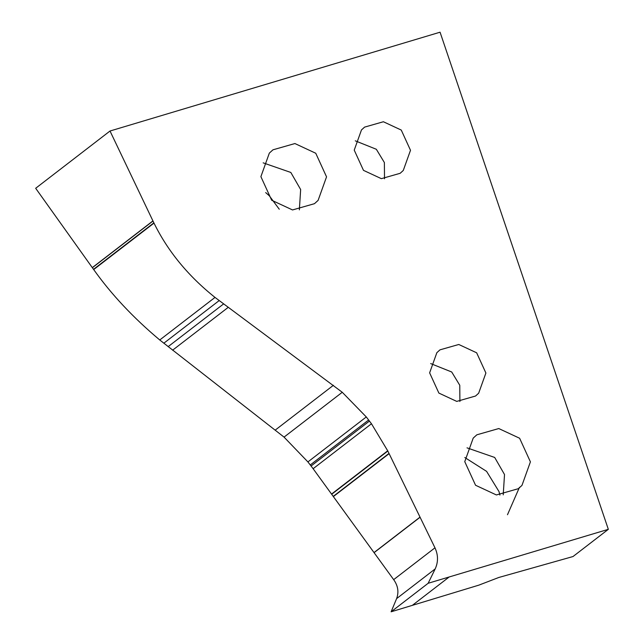 <?xml version="1.0" encoding="UTF-8"?>
<svg xmlns="http://www.w3.org/2000/svg" width="644" height="644" viewBox="0 0 644 644"><rect width="100%" height="100%" fill="white"/><g stroke="black" fill="none" stroke-linecap="round" stroke-linejoin="round"><path stroke-width="0.97" d="M459.905 401.502L459.768 385.265L451.718 371.999L430.691 363.578M478.661 393.202L485.898 373.021L476.649 352.799L458.786 344.484L439.973 349.845L436.857 352.679L429.629 372.852L438.878 393.082L456.741 401.397L475.546 396.028L478.661 393.202M608.33 529.328L573.007 556.537L498.754 577.491L478.822 585.146L412.345 605.352L449.174 576.976L608.33 529.328L440.061 32.2L110.011 131.014L152.934 220.916L92.293 267.63L35.67 188.281L110.011 131.014M152.934 220.916L154.005 223.114C167.794 251.184 188.129 275.954 215.007 297.415L342.262 392.277L366.291 416.95L371.475 423.76L313.121 468.703L307.913 461.917L284.052 437.115L159.752 339.976C133.252 317.75 111.235 294.276 93.694 269.562L92.293 267.63M449.174 576.976L428.155 583.271L435.183 568.91L396.615 598.606C399.014 592.069 398.032 585.75 393.669 579.64L313.121 468.703M265.674 192.588L269.305 195.776L279.255 209.219M464.807 457.514L486.59 471.368L499.003 491.581L499.929 495.083M371.475 423.76L387.833 451.017L331.684 494.262M428.155 583.271L391.117 611.8L396.615 598.606M412.345 605.352L391.117 611.8M387.833 451.017L389.113 453.642L333.342 496.596M299.355 209.847L300.651 189.529L290.822 172.455L263.154 162.852M384.508 178.774L384.379 162.538L376.329 149.271L355.303 140.843M507.488 514.725L519.45 487.331M503.222 494.85L504.518 474.539L494.689 457.457L467.021 447.854M435.183 568.91C438.331 562.019 438.258 554.991 434.974 547.819L389.113 453.642M318.104 200.389L326.54 176.85L315.753 153.248L294.912 143.548L272.967 149.81L269.337 153.111L260.892 176.649L271.688 200.252L292.529 209.944L314.465 203.689L318.104 200.389M403.273 170.467L410.502 150.293L401.26 130.064L383.389 121.748L364.584 127.118L361.469 129.943L354.232 150.124L363.482 170.354L381.353 178.662L400.157 173.3L403.273 170.467M521.97 485.391L530.406 461.853L519.619 438.25L498.778 428.55L476.834 434.813L473.203 438.113L464.759 461.651L475.554 485.254L496.395 494.954L518.34 488.691L521.97 485.391M369.463 421.039L311.084 465.998M387.728 450.792L331.547 494.069M368.658 419.985L310.279 464.944M389.008 453.424L333.206 496.411M366.291 416.95L307.913 461.917M420.033 517.124L374.011 552.576M420.081 517.237L374.075 552.665M342.262 392.277L284.052 437.115M333.407 385.297L275.31 430.039M228.234 307.349L172.608 350.191M223.621 303.912L168.14 346.649M219.161 300.595L163.809 343.228M215.007 297.415L159.752 339.976M154.005 223.114L93.694 269.562M153.876 222.848L93.525 269.337M152.99 221.021L92.358 267.719M434.974 547.819L393.669 579.64"/></g></svg>
